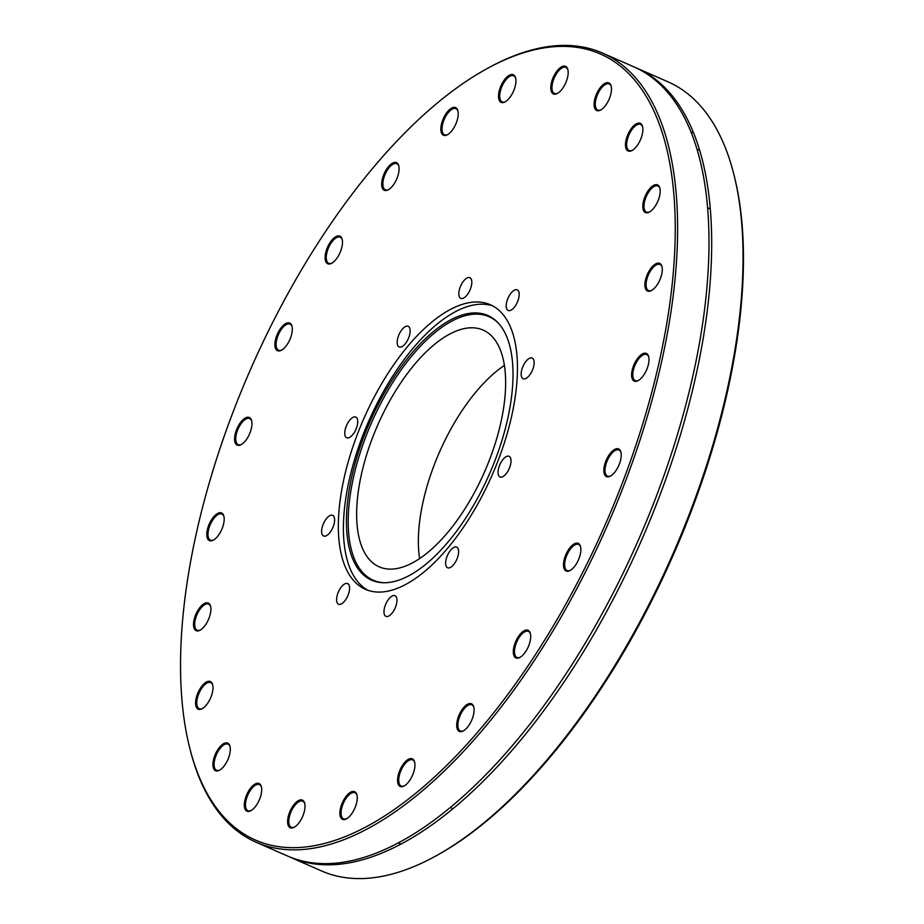 <?xml version="1.0" encoding="UTF-8"?>
<svg xmlns="http://www.w3.org/2000/svg" width="924" height="924" viewBox="0 0 924 924"><rect width="100%" height="100%" fill="white"/><g stroke="black" fill="none" stroke-linecap="round" stroke-linejoin="round"><path stroke-width="1.39" d="M392.896 595.703A11.273 5.082 113.7 0 1 394.998 595.703A11.273 5.082 113.7 0 1 395.114 608.073A11.273 5.082 113.7 0 1 385.932 616.354A11.273 5.082 113.7 0 1 385.019 606.017A11.273 5.082 113.7 0 1 392.896 595.703M450.554 550.254A11.273 5.082 113.7 0 1 456.664 547.1A11.273 5.082 113.7 0 1 456.779 559.47A11.273 5.082 113.7 0 1 447.597 567.752A11.273 5.082 113.7 0 1 445.853 560.66A11.273 5.082 113.7 0 1 450.554 550.254M499.561 465.373A11.273 5.082 113.7 0 1 509.066 456.317A11.273 5.082 113.7 0 1 509.193 468.687A11.273 5.082 113.7 0 1 500 476.969A11.273 5.082 113.7 0 1 499.561 465.373M521.182 373.492A11.273 5.082 113.7 0 1 525.352 362.185A11.273 5.082 113.7 0 1 532.201 358.05A11.273 5.082 113.7 0 1 532.328 370.42A11.273 5.082 113.7 0 1 523.134 378.701A11.273 5.082 113.7 0 1 521.182 373.492M507.184 309.69A11.273 5.082 113.7 0 1 508.616 296.881A11.273 5.082 113.7 0 1 517.221 289.824A11.273 5.082 113.7 0 1 517.348 302.194A11.273 5.082 113.7 0 1 508.165 310.476A11.273 5.082 113.7 0 1 507.184 309.69M462.889 298.36A11.273 5.082 113.7 0 1 460.787 298.348A11.273 5.082 113.7 0 1 460.672 285.978A11.273 5.082 113.7 0 1 469.854 277.697A11.273 5.082 113.7 0 1 470.766 288.045A11.273 5.082 113.7 0 1 462.889 298.36M405.232 343.809A11.273 5.082 113.7 0 1 399.122 346.962A11.273 5.082 113.7 0 1 399.006 334.592A11.273 5.082 113.7 0 1 408.189 326.311A11.273 5.082 113.7 0 1 409.933 333.391A11.273 5.082 113.7 0 1 405.232 343.809M356.225 428.69A11.273 5.082 113.7 0 1 346.719 437.733A11.273 5.082 113.7 0 1 346.592 425.363A11.273 5.082 113.7 0 1 355.786 417.082A11.273 5.082 113.7 0 1 356.225 428.69M334.603 520.57A11.273 5.082 113.7 0 1 330.434 531.878A11.273 5.082 113.7 0 1 323.585 536.001A11.273 5.082 113.7 0 1 323.458 523.631A11.273 5.082 113.7 0 1 332.652 515.349A11.273 5.082 113.7 0 1 334.603 520.57M348.602 584.361A11.273 5.082 113.7 0 1 347.17 597.17A11.273 5.082 113.7 0 1 338.565 604.227A11.273 5.082 113.7 0 1 338.438 591.857A11.273 5.082 113.7 0 1 347.62 583.575A11.273 5.082 113.7 0 1 348.602 584.361M189.443 746.846L189.894 748.636A430.919 194.363 -66.3 0 0 218.734 812.323A430.919 194.363 -66.3 0 0 256.087 842.214A430.919 194.363 -66.3 0 0 585.227 572.453A430.919 194.363 -66.3 0 0 639.824 82.952A430.919 194.363 -66.3 0 0 602.471 53.061A430.919 194.363 -66.3 0 0 488.784 67.683L487.167 68.561A429.221 193.601 113.7 0 1 637.618 83.784A429.221 193.601 113.7 0 1 527.408 666.735A429.221 193.601 113.7 0 1 189.443 746.846A429.221 193.601 113.7 0 1 487.167 68.561M258.928 783.471A15.096 6.815 -66.3 0 0 245.345 798.486A15.096 6.815 -66.3 0 0 250.912 810.671A15.096 6.815 -66.3 0 0 261.388 786.809A15.096 6.815 -66.3 0 0 258.928 783.471M350.531 792.261A15.096 6.815 -66.3 0 0 340.113 810.233A15.096 6.815 -66.3 0 0 346.488 818.814A15.096 6.815 -66.3 0 0 356.964 794.952A15.096 6.815 -66.3 0 0 350.531 792.261M462.855 708.546A15.096 6.815 -66.3 0 0 456.699 725.594A15.096 6.815 -66.3 0 0 463.317 730.907A15.096 6.815 -66.3 0 0 473.793 707.045A15.096 6.815 -66.3 0 0 462.855 708.546M565.811 554.758A15.096 6.815 -66.3 0 0 570.096 570.501A15.096 6.815 -66.3 0 0 580.561 546.638A15.096 6.815 -66.3 0 0 574.254 543.878A15.096 6.815 -66.3 0 0 565.811 554.758M631.82 372.095A15.096 6.815 -66.3 0 0 638.207 380.584A15.096 6.815 -66.3 0 0 648.683 356.722A15.096 6.815 -66.3 0 0 640.113 355.613A15.096 6.815 -66.3 0 0 631.82 372.095M643.173 209.517A15.096 6.815 -66.3 0 0 649.41 212.035A15.096 6.815 -66.3 0 0 659.886 188.173A15.096 6.815 -66.3 0 0 649.064 189.512A15.096 6.815 -66.3 0 0 643.173 209.517M596.858 110.58A15.096 6.815 -66.3 0 0 600.704 110.014A15.096 6.815 -66.3 0 0 611.168 86.151A15.096 6.815 -66.3 0 0 598.278 90.575A15.096 6.815 -66.3 0 0 596.858 110.58M505.255 101.802A15.096 6.815 -66.3 0 0 515.604 78.009A15.096 6.815 -66.3 0 0 506.352 77.558A15.096 6.815 -66.3 0 0 498.533 95.368A15.096 6.815 -66.3 0 0 505.128 101.871A15.096 6.815 -66.3 0 0 505.255 101.802M392.931 185.516A15.096 6.815 -66.3 0 0 398.775 165.916A15.096 6.815 -66.3 0 0 389.524 165.465A15.096 6.815 -66.3 0 0 381.704 183.275A15.096 6.815 -66.3 0 0 388.299 189.778A15.096 6.815 -66.3 0 0 392.931 185.516M289.974 339.304A15.096 6.815 -66.3 0 0 291.996 326.322A15.096 6.815 -66.3 0 0 282.756 325.872A15.096 6.815 -66.3 0 0 274.925 343.682A15.096 6.815 -66.3 0 0 281.52 350.184A15.096 6.815 -66.3 0 0 289.974 339.304M223.978 521.956A15.096 6.815 -66.3 0 0 223.885 516.239A15.096 6.815 -66.3 0 0 214.634 515.788A15.096 6.815 -66.3 0 0 206.814 533.61A15.096 6.815 -66.3 0 0 213.409 540.101A15.096 6.815 -66.3 0 0 223.978 521.956M212.612 684.534A15.096 6.815 -66.3 0 0 197.967 692.792A15.096 6.815 -66.3 0 0 202.206 708.65A15.096 6.815 -66.3 0 0 212.682 684.788A15.096 6.815 -66.3 0 0 212.612 684.534M351.963 578.539A155.405 70.097 113.7 0 1 371.656 402.021A155.405 70.097 113.7 0 1 490.355 304.735A155.405 70.097 113.7 0 1 492.076 475.202A155.405 70.097 113.7 0 1 365.43 589.327A155.405 70.097 113.7 0 1 351.963 578.539M228.99 744.132A15.096 6.815 -66.3 0 0 214.564 756.19A15.096 6.815 -66.3 0 0 219.531 770.223A15.096 6.815 -66.3 0 0 230.007 746.361A15.096 6.815 -66.3 0 0 228.99 744.132M210.891 608.754A15.096 6.815 -66.3 0 0 210.591 606.306A15.096 6.815 -66.3 0 0 201.34 605.855A15.096 6.815 -66.3 0 0 193.52 623.665A15.096 6.815 -66.3 0 0 200.115 630.168A15.096 6.815 -66.3 0 0 210.891 608.754M250.947 430.053A15.096 6.815 -66.3 0 0 251.651 420.743A15.096 6.815 -66.3 0 0 242.4 420.293A15.096 6.815 -66.3 0 0 234.581 438.115A15.096 6.815 -66.3 0 0 241.176 444.606A15.096 6.815 -66.3 0 0 250.947 430.053M338.403 255.902A15.096 6.815 -66.3 0 0 342.18 239.408A15.096 6.815 -66.3 0 0 332.929 238.946A15.096 6.815 -66.3 0 0 325.109 256.768A15.096 6.815 -66.3 0 0 331.704 263.259A15.096 6.815 -66.3 0 0 338.403 255.902M449.838 132.952A15.096 6.815 -66.3 0 0 457.923 110.868A15.096 6.815 -66.3 0 0 448.683 110.418A15.096 6.815 -66.3 0 0 440.852 128.228A15.096 6.815 -66.3 0 0 447.447 134.731A15.096 6.815 -66.3 0 0 449.838 132.952M555.405 94.167A15.096 6.815 -66.3 0 0 557.403 93.44A15.096 6.815 -66.3 0 0 567.867 69.577A15.096 6.815 -66.3 0 0 554.042 75.71A15.096 6.815 -66.3 0 0 555.405 94.167M626.795 149.931A15.096 6.815 -66.3 0 0 632.085 150.462A15.096 6.815 -66.3 0 0 642.561 126.6A15.096 6.815 -66.3 0 0 630.665 129.418A15.096 6.815 -66.3 0 0 626.795 149.931M644.894 285.297A15.096 6.815 -66.3 0 0 651.501 290.517A15.096 6.815 -66.3 0 0 661.977 266.655A15.096 6.815 -66.3 0 0 652.263 266.69A15.096 6.815 -66.3 0 0 644.894 285.297M604.839 464.01A15.096 6.815 -66.3 0 0 610.441 476.079A15.096 6.815 -66.3 0 0 620.916 452.217A15.096 6.815 -66.3 0 0 613.478 450.184A15.096 6.815 -66.3 0 0 604.839 464.01M517.382 638.161A15.096 6.815 -66.3 0 0 513.409 653.557A15.096 6.815 -66.3 0 0 519.912 657.426A15.096 6.815 -66.3 0 0 530.388 633.564A15.096 6.815 -66.3 0 0 517.382 638.161M405.948 761.099A15.096 6.815 -66.3 0 0 397.597 779.059A15.096 6.815 -66.3 0 0 404.169 785.954A15.096 6.815 -66.3 0 0 414.633 762.092A15.096 6.815 -66.3 0 0 405.948 761.099M300.381 799.895A15.096 6.815 -66.3 0 0 288.173 816.885A15.096 6.815 -66.3 0 0 294.213 827.246A15.096 6.815 -66.3 0 0 304.689 803.383A15.096 6.815 -66.3 0 0 300.381 799.895M602.471 53.061L633.841 66.828A430.919 194.363 113.7 0 1 638.623 539.524A430.919 194.363 113.7 0 1 287.456 855.982L256.087 842.214M650.08 76.115A430.919 194.363 113.7 0 1 651.559 76.438M667.913 81.786A430.919 194.363 113.7 0 1 704.712 110.961L705.821 112.405A430.919 194.363 113.7 0 1 734.106 175.364A430.919 194.363 113.7 0 1 435.216 856.317A430.919 194.363 113.7 0 1 321.529 870.939L290.159 857.172A430.919 194.363 113.7 0 0 641.325 540.713A430.919 194.363 113.7 0 0 636.544 68.018L667.913 81.786M635.192 67.429A430.919 194.363 113.7 0 1 636.544 68.018M306.514 862.519A430.919 194.363 113.7 0 1 305.29 861.653M435.216 856.317L436.833 855.439A429.221 193.601 -66.3 0 0 734.557 177.154L734.106 175.364M251.328 810.429A14.253 6.433 113.7 0 1 247.967 810.706A14.253 6.433 113.7 0 1 247.748 795.217A14.253 6.433 113.7 0 1 259.298 784.557A14.253 6.433 113.7 0 1 259.425 784.615A14.253 6.433 113.7 0 1 261.492 787.271M294.629 827.003A14.253 6.433 113.7 0 1 291.268 827.28A14.253 6.433 113.7 0 1 290.355 813.524A14.253 6.433 113.7 0 1 300.854 800.981A14.253 6.433 113.7 0 1 302.726 801.189A14.253 6.433 113.7 0 1 304.793 803.845M346.904 818.572A14.253 6.433 113.7 0 1 343.543 818.849A14.253 6.433 113.7 0 1 342.053 806.837A14.253 6.433 113.7 0 1 351.108 793.312A14.253 6.433 113.7 0 1 355.001 792.757A14.253 6.433 113.7 0 1 357.068 795.425M404.573 785.712A14.253 6.433 113.7 0 1 401.212 786.001A14.253 6.433 113.7 0 1 399.284 775.698A14.253 6.433 113.7 0 1 406.652 762.057A14.253 6.433 113.7 0 1 412.67 759.898A14.253 6.433 113.7 0 1 414.737 762.566M463.733 730.665A14.253 6.433 113.7 0 1 460.371 730.953A14.253 6.433 113.7 0 1 463.686 709.355A14.253 6.433 113.7 0 1 471.817 704.85A14.253 6.433 113.7 0 1 473.897 707.518M520.327 657.183A14.253 6.433 113.7 0 1 516.966 657.461A14.253 6.433 113.7 0 1 518.329 638.796A14.253 6.433 113.7 0 1 528.413 631.358A14.253 6.433 113.7 0 1 530.491 634.026M570.501 570.258A14.253 6.433 113.7 0 1 567.14 570.547A14.253 6.433 113.7 0 1 566.862 555.197A14.253 6.433 113.7 0 1 578.597 544.444A14.253 6.433 113.7 0 1 580.665 547.112M610.856 475.837A14.253 6.433 113.7 0 1 607.495 476.114A14.253 6.433 113.7 0 1 605.971 464.241A14.253 6.433 113.7 0 1 618.953 450.023A14.253 6.433 113.7 0 1 621.02 452.691M638.623 380.341A14.253 6.433 113.7 0 1 635.262 380.619A14.253 6.433 113.7 0 1 632.986 372.129A14.253 6.433 113.7 0 1 638.669 358.916A14.253 6.433 113.7 0 1 646.719 354.527A14.253 6.433 113.7 0 1 648.787 357.184M651.917 290.275A14.253 6.433 113.7 0 1 648.556 290.563A14.253 6.433 113.7 0 1 646.072 285.146A14.253 6.433 113.7 0 1 650.946 270.247A14.253 6.433 113.7 0 1 660.002 264.46A14.253 6.433 113.7 0 1 662.081 267.128M649.826 211.792A14.253 6.433 113.7 0 1 646.465 212.07A14.253 6.433 113.7 0 1 644.34 209.217A14.253 6.433 113.7 0 1 647.909 193.278A14.253 6.433 113.7 0 1 657.923 185.978A14.253 6.433 113.7 0 1 659.99 188.635M632.501 150.219A14.253 6.433 113.7 0 1 629.14 150.508A14.253 6.433 113.7 0 1 627.904 149.515A14.253 6.433 113.7 0 1 629.706 133.333A14.253 6.433 113.7 0 1 640.586 124.405A14.253 6.433 113.7 0 1 642.665 127.073M601.108 109.771A14.253 6.433 113.7 0 1 597.874 110.106A14.253 6.433 113.7 0 1 597.747 110.06A14.253 6.433 113.7 0 1 597.597 94.421A14.253 6.433 113.7 0 1 609.205 83.957A14.253 6.433 113.7 0 1 611.272 86.625M557.807 93.197A14.253 6.433 113.7 0 1 556.317 93.682A14.253 6.433 113.7 0 1 554.446 93.486A14.253 6.433 113.7 0 1 554.284 77.847A14.253 6.433 113.7 0 1 565.904 67.383A14.253 6.433 113.7 0 1 567.971 70.051M505.543 101.628A14.253 6.433 113.7 0 1 502.182 101.906A14.253 6.433 113.7 0 1 502.021 86.279A14.253 6.433 113.7 0 1 513.629 75.814A14.253 6.433 113.7 0 1 515.707 78.482M447.863 134.488A14.253 6.433 113.7 0 1 444.502 134.765A14.253 6.433 113.7 0 1 444.34 119.138A14.253 6.433 113.7 0 1 455.959 108.674A14.253 6.433 113.7 0 1 458.027 111.342M388.715 189.535A14.253 6.433 113.7 0 1 385.354 189.813A14.253 6.433 113.7 0 1 385.192 174.186A14.253 6.433 113.7 0 1 396.8 163.721A14.253 6.433 113.7 0 1 398.879 166.389M332.12 263.028A14.253 6.433 113.7 0 1 328.759 263.305A14.253 6.433 113.7 0 1 328.598 247.667A14.253 6.433 113.7 0 1 340.217 237.202A14.253 6.433 113.7 0 1 342.284 239.87M281.935 349.942A14.253 6.433 113.7 0 1 278.574 350.219A14.253 6.433 113.7 0 1 278.413 334.592A14.253 6.433 113.7 0 1 290.032 324.128A14.253 6.433 113.7 0 1 292.1 326.784M241.591 444.363A14.253 6.433 113.7 0 1 238.23 444.652A14.253 6.433 113.7 0 1 238.069 429.013A14.253 6.433 113.7 0 1 249.676 418.549A14.253 6.433 113.7 0 1 251.755 421.217M213.825 539.859A14.253 6.433 113.7 0 1 210.464 540.147A14.253 6.433 113.7 0 1 210.302 524.509A14.253 6.433 113.7 0 1 221.91 514.044A14.253 6.433 113.7 0 1 223.989 516.712M200.531 629.925A14.253 6.433 113.7 0 1 197.17 630.203A14.253 6.433 113.7 0 1 197.008 614.576A14.253 6.433 113.7 0 1 208.628 604.111A14.253 6.433 113.7 0 1 210.695 606.768M202.622 708.408A14.253 6.433 113.7 0 1 199.261 708.696A14.253 6.433 113.7 0 1 199.099 693.058A14.253 6.433 113.7 0 1 210.707 682.593A14.253 6.433 113.7 0 1 212.786 685.261M219.947 769.981A14.253 6.433 113.7 0 1 216.586 770.258A14.253 6.433 113.7 0 1 216.424 754.631A14.253 6.433 113.7 0 1 228.043 744.166A14.253 6.433 113.7 0 1 229.268 745.148A14.253 6.433 113.7 0 1 230.111 746.823M419.6 558.593A129.279 58.304 113.7 0 1 504.4 365.407M367.971 557.853A129.279 58.304 113.7 0 1 384.349 411.007A129.279 58.304 113.7 0 1 483.09 330.076A129.279 58.304 113.7 0 1 484.534 471.887A129.279 58.304 113.7 0 1 379.175 566.828A129.279 58.304 113.7 0 1 367.971 557.853M384.407 582.755A143.913 64.911 113.7 0 1 360.822 570.247A143.913 64.911 113.7 0 1 384.834 395.876A143.913 64.911 113.7 0 1 498.359 323.146M359.101 570.154A144.548 65.2 113.7 0 1 383.622 394.294A144.548 65.2 113.7 0 1 497.805 322.557A144.548 65.2 113.7 0 1 489.42 474.035A144.548 65.2 113.7 0 1 383.599 582.744A144.548 65.2 113.7 0 1 359.101 570.154M368.018 590.321A155.405 70.097 113.7 0 1 357.022 580.769A155.405 70.097 113.7 0 1 375.352 406.964A155.405 70.097 113.7 0 1 492.839 305.959M691.602 133.599L692.919 131.335M398.313 842.896L401.016 844.086M450.277 807.53L452.979 808.719M707.588 207.773L710.29 208.963M696.962 149.145L699.664 150.335M708.893 233.391L708.939 236.024"/></g></svg>
